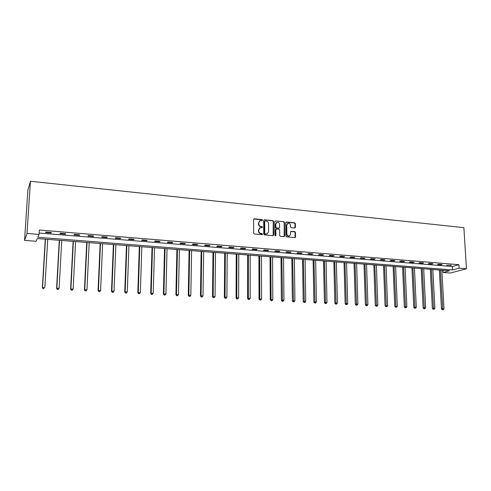 <?xml version="1.0" encoding="UTF-8"?>
<svg xmlns="http://www.w3.org/2000/svg" width="491" height="491" viewBox="0 0 491 491"><rect width="100%" height="100%" fill="white"/><g stroke="black" fill="none" stroke-linecap="round" stroke-linejoin="round"><path stroke-width="0.74" d="M262.525 220.14L262.022 219.563L254.344 218.796L253.614 219.483L253.626 233.164L254.356 233.992L262.071 234.692L262.575 234.201L262.071 233.624L261.077 233.538C259.671 233.262 258.892 232.378 258.751 230.893L258.751 229.751L260.328 227.597L262.206 227.628L262.55 227.155L262.047 226.578L261.052 226.486C259.653 226.204 258.88 225.326 258.732 223.841L258.732 222.705L260.285 220.576L262.188 220.6L262.525 220.14M262.139 220.612L261.721 219.747L253.792 219.011M262.176 234.686L261.771 233.796L260.776 233.704L261.077 233.538M262.157 227.634L261.746 226.756L260.758 226.664L261.052 226.486M294.729 228.02L295.416 227.345L295.367 223.608L294.661 222.804L286.449 221.987L285.756 222.656L285.897 236.097L286.603 236.914L295.048 237.644L295.539 236.975L295.478 232.433L294.778 231.623L291.059 231.31L290.574 231.973L290.598 234.232L289.291 236.024C287.892 236.11 287.082 235.392 286.854 233.882L286.762 225.044L288.033 223.276C289.438 223.178 290.261 223.884 290.494 225.406L290.512 226.873L291.218 227.683L294.729 228.02M39.151 233.041L452.315 266.521L458.895 264.686L459.103 268.166L466.45 268.755L463.872 227.664L30.442 181.253L27.877 190.201L24.55 240.387L36.125 241.277L37.291 238.571L449.498 270.774L443.164 272.499L450.345 273.045L466.45 268.755M458.895 264.686L39.335 230.04L39.065 234.422L27.005 233.452L30.442 181.253M273.555 221.453L272.836 220.637L264.41 219.796L263.698 220.477L263.747 234.084L264.471 234.907L272.935 235.674L273.647 234.98L273.555 221.453L273.248 221.631L272.53 220.815L264.176 219.815M275.5 220.901L283.823 221.723L284.528 222.54L284.663 235.987L283.964 236.674L280.398 236.349L279.686 235.533L279.637 230.052L278.925 229.236L276.55 229.009L275.85 229.696L275.893 235.416L275.543 235.889L274.892 235.324L274.794 221.576L275.5 220.901L283.823 221.723M45.595 232.519L51.132 232.973L51.371 232.495L45.816 232.04L45.595 232.519M59.927 233.691L65.377 234.133L65.653 233.661L60.184 233.213L59.927 233.691M74.043 234.839L79.419 235.281L79.732 234.815L74.344 234.373L74.043 234.839M87.957 235.975L93.259 236.41L93.609 235.95L88.294 235.514L87.957 235.975M101.674 237.098L106.897 237.521L107.277 237.067L102.042 236.637L101.674 237.098M115.189 238.196L120.338 238.62L120.755 238.172L115.6 237.748L115.189 238.196M128.519 239.283L133.595 239.7L134.043 239.258L128.955 238.841L128.519 239.283M141.654 240.357L146.662 240.768L147.147 240.332L142.126 239.921L141.654 240.357M154.61 241.412L159.544 241.817L160.06 241.388L155.113 240.983L154.61 241.412M167.382 242.456L172.249 242.855L172.795 242.431L167.916 242.032L167.382 242.456M179.982 243.481L184.782 243.874L185.359 243.456L180.547 243.063L179.982 243.481M192.404 244.5L197.143 244.886L197.744 244.469L193 244.082L192.404 244.5M204.661 245.494L209.332 245.881L209.964 245.469L205.281 245.089L204.661 245.494M216.752 246.482L221.361 246.856L222.018 246.457L217.403 246.077L216.752 246.482M228.683 247.458L233.225 247.826L233.906 247.433L229.352 247.059L228.683 247.458M240.449 248.415L244.935 248.784L245.641 248.391L241.149 248.023L240.449 248.415M252.061 249.36L256.486 249.723L257.216 249.336L252.785 248.974L252.061 249.36M263.52 250.3L267.89 250.655L268.645 250.275L264.268 249.913L263.52 250.3M274.831 251.22L279.14 251.57L279.919 251.196L275.598 250.84L274.831 251.22M285.989 252.129L290.242 252.478L291.046 252.104L286.787 251.76L285.989 252.129M297.006 253.031L301.21 253.374L302.033 253.006L297.822 252.662L297.006 253.031M307.888 253.915L312.031 254.252L312.877 253.89L308.722 253.552L307.888 253.915M318.622 254.792L322.716 255.13L323.581 254.768L319.481 254.43L318.622 254.792M329.222 255.658L333.266 255.989L334.156 255.633L330.105 255.302L329.222 255.658M339.692 256.511L343.682 256.836L344.59 256.486L340.594 256.161L339.692 256.511M350.028 257.358L353.968 257.677L354.895 257.333L350.948 257.008L350.028 257.358M360.241 258.186L364.132 258.505L365.077 258.162L361.173 257.843L360.241 258.186M370.318 259.009L374.167 259.322L375.124 258.984L371.276 258.671L370.318 259.009M380.28 259.825L384.079 260.132L385.054 259.8L381.249 259.487L380.28 259.825M390.118 260.623L393.868 260.93L394.862 260.604L391.106 260.291L390.118 260.623M399.834 261.415L403.541 261.721L404.553 261.396L400.84 261.089L399.834 261.415M409.433 262.2L413.097 262.501L414.122 262.176L410.458 261.875L409.433 262.2M418.921 262.973L422.536 263.268L423.58 262.949L419.958 262.654L418.921 262.973M428.293 263.741L431.865 264.029L432.927 263.716L429.343 263.421L428.293 263.741M437.555 264.496L441.084 264.784L442.158 264.471L438.623 264.183L437.555 264.496M446.706 265.238L451.284 265.22L446.706 265.238M443.035 270.271L443.164 272.499M39.065 234.422L37.844 237.27L452.512 269.952L459.103 268.166M27.005 233.452L24.55 240.387M452.315 266.521L452.512 269.952M51.132 232.973L51.162 232.476M65.377 234.133L65.407 233.642M79.419 235.281L79.444 234.79M93.259 236.41L93.278 235.925M106.897 237.521L106.915 237.036M120.338 238.62L120.356 238.141M133.595 239.7L133.607 239.221M146.662 240.768L146.674 240.295M159.544 241.817L159.557 241.345M172.249 242.855L172.261 242.388M184.782 243.874L184.788 243.413M197.143 244.886L197.149 244.42M209.332 245.881L209.338 245.42M221.361 246.856L221.361 246.402M233.225 247.826L233.225 247.372M244.935 248.784L244.935 248.336M256.486 249.723L256.486 249.281M267.89 250.655L267.883 250.214M279.14 251.57L279.134 251.134M290.242 252.478L290.242 252.043M301.21 253.374L301.204 252.939M312.031 254.252L312.024 253.822M322.716 255.13L322.71 254.694M333.266 255.989L333.254 255.559M343.682 256.836L343.669 256.412M353.968 257.677L353.956 257.253M364.132 258.505L364.119 258.088M374.167 259.322L374.148 258.904M384.079 260.132L384.06 259.714M393.868 260.93L393.85 260.518M403.541 261.721L403.522 261.31M413.097 262.501L413.078 262.09M422.536 263.268L422.518 262.863M431.865 264.029L431.847 263.63M441.084 264.784L441.065 264.379M450.198 265.527L450.173 265.128M259.586 220.907L258.732 222.705M260.758 226.664C259.352 226.382 258.585 225.504 258.438 224.025L258.438 222.889M259.641 227.916L258.751 229.751M260.776 233.704C259.371 233.434 258.597 232.55 258.456 231.065L258.45 229.929M273.137 235.662L273.248 221.631M265.208 220.932L264.704 221.404L264.753 233.342L265.263 233.919L266.994 233.962L268.589 231.801L268.546 223.663C268.399 222.19 267.632 221.312 266.245 221.03L265.208 220.932M264.827 221.073L264.704 221.404M267.356 233.839L264.956 234.09L264.453 233.513L264.404 221.588M284.142 236.662L284.215 222.718L283.503 221.901M276.046 229.187L275.537 229.868L275.58 235.582L275.893 235.416M275.476 235.895L275.58 235.582M279.594 224.381C279.354 222.846 278.52 222.128 277.09 222.239L275.807 224.013L275.832 227.143L276.543 227.959L279.134 228.168L279.618 227.505L279.594 224.381M276.519 222.509L275.807 224.013M279.103 228.186L276.237 228.137L275.519 227.315L275.494 224.191M287.481 223.534L286.762 225.044M289.5 235.956L288.966 236.189C287.573 236.275 286.762 235.563 286.535 234.054L286.443 225.222M295.011 237.65L295.152 232.599L294.453 231.795L290.764 231.47M294.901 228.014L295.042 223.786L294.336 222.975L285.934 222.178M45.276 239.191L42.355 287.628L44.865 287.431L47.725 239.381M45.46 239.209L42.564 287.309L43.036 288.702L44.043 288.622L43.122 288.579M43.036 288.702L42.355 287.628M59.288 240.289L56.588 288.389L59.104 288.192L61.749 240.48M59.515 240.302L56.839 288.07L57.281 289.451L58.288 289.377L57.379 289.328M59.104 288.192L58.288 289.377M57.281 289.451L56.588 288.389M73.104 241.363L70.618 289.131L73.141 288.941L75.571 241.56M73.374 241.388L70.907 288.818L71.312 290.193L72.324 290.113L71.428 290.071M73.141 288.941L72.324 290.113M71.312 290.193L70.618 289.131M86.723 242.431L84.446 289.868L86.968 289.678L89.196 242.622M87.03 242.456L84.765 289.561L85.146 290.918L86.158 290.844L85.274 290.795M86.968 289.678L86.158 290.844M85.146 290.918L84.446 289.868M100.152 243.481L98.071 290.592L100.6 290.402L102.631 243.671M100.489 243.505L98.433 290.285L98.783 291.636L99.796 291.562L98.924 291.519M100.6 290.402L99.796 291.562M98.783 291.636L98.071 290.592M113.39 244.512L111.506 291.31L114.041 291.12L115.876 244.708M113.765 244.543L111.899 291.01L112.224 292.348L113.237 292.274L112.378 292.225M114.041 291.12L113.237 292.274M112.224 292.348L111.506 291.31M126.445 245.537L124.751 292.01L127.292 291.826L128.937 245.727M126.856 245.568L125.18 291.715L125.475 293.041L126.488 292.967L125.647 292.924M127.292 291.826L126.488 292.967M125.475 293.041L124.751 292.01M139.321 246.537L137.818 292.704L140.352 292.526L141.813 246.734M139.763 246.574L138.272 292.415L138.542 293.728L139.554 293.661L138.726 293.612M140.352 292.526L139.554 293.661M138.542 293.728L137.818 292.704M152.02 247.532L150.694 293.391L153.235 293.213L154.518 247.728M152.492 247.568L151.185 293.102L151.424 294.41L152.443 294.336L151.621 294.293M153.235 293.213L152.443 294.336M151.424 294.41L150.694 293.391M164.546 248.514L163.399 294.066L165.94 293.888L167.044 248.704M165.05 248.55L163.914 293.784L164.129 295.079L165.148 295.005L164.338 294.962M165.94 293.888L165.148 295.005M164.129 295.079L163.399 294.066M176.901 249.477L175.925 294.735L178.466 294.557L179.405 249.674M177.435 249.52L176.472 294.453L176.662 295.735L177.681 295.668L176.883 295.625M178.466 294.557L177.681 295.668M176.662 295.735L175.925 294.735M189.09 250.428L188.28 295.392L190.827 295.214L191.6 250.625M189.655 250.471L188.857 295.109L189.023 296.386L190.042 296.319L189.256 296.276M190.827 295.214L190.042 296.319M189.023 296.386L188.28 295.392M201.12 251.367L200.469 296.036L203.016 295.864L203.63 251.564M201.709 251.417L201.077 295.76L201.218 297.03L202.237 296.963L201.463 296.92M203.016 295.864L202.237 296.963M201.218 297.03L200.469 296.036M212.99 252.294L212.499 296.674L215.046 296.509L215.5 252.491M213.61 252.343L213.131 296.404L213.247 297.663L214.266 297.595L213.505 297.558M215.046 296.509L214.266 297.595M213.247 297.663L212.499 296.674M224.7 253.209L224.362 297.307L226.91 297.141L227.21 253.405M225.344 253.264L225.019 297.043L225.117 298.289L226.136 298.221L225.381 298.184M226.91 297.141L226.136 298.221M225.117 298.289L224.362 297.307M236.257 254.111L236.073 297.933L238.62 297.767L238.773 254.307M236.932 254.166L236.754 297.669L236.834 298.902L237.853 298.841L237.104 298.798M238.62 297.767L237.853 298.841M236.834 298.902L236.073 297.933M247.667 255.007L247.624 298.546L250.177 298.381L250.183 255.203M248.366 255.062L248.336 298.283L248.391 299.51L249.41 299.449L248.673 299.412M250.177 298.381L249.41 299.449M248.391 299.51L247.624 298.546M258.929 255.885L259.027 299.148L261.58 298.988L261.445 256.081M259.653 255.94L259.794 300.111L260.813 300.05L260.089 300.013M261.58 298.988L260.813 300.05M259.794 300.111L259.027 299.148M270.044 256.756L270.283 299.749L272.836 299.59L272.56 256.953M270.793 256.811L271.057 300.707L272.075 300.639L271.357 300.602M272.836 299.59L272.075 300.639M271.057 300.707L270.283 299.749M281.018 257.609L281.392 300.339L283.945 300.185L283.54 257.806M281.791 257.671L282.478 301.192L282.165 301.29L283.184 301.228L282.478 301.192M283.945 300.185L283.184 301.228M282.165 301.29L281.392 300.339M291.857 258.456L292.36 300.922L294.913 300.768L294.373 258.653M292.648 258.518L293.458 301.769L293.139 301.867L294.158 301.805L293.458 301.769M294.913 300.768L294.158 301.805M293.139 301.867L292.36 300.922M302.554 259.291L303.192 301.499L305.74 301.345L305.077 259.487M303.37 259.358L304.297 302.339L303.966 302.438L304.985 302.376L304.297 302.339M305.74 301.345L304.985 302.376M303.966 302.438L303.192 301.499M313.117 260.12L313.884 302.069L316.425 301.916L315.639 260.316M313.958 260.187L315.001 302.904L314.663 303.002L315.682 302.941L315.001 302.904M316.425 301.916L315.682 302.941M314.663 303.002L313.884 302.069M323.551 260.936L324.434 302.628L326.981 302.481L326.073 261.132M324.41 261.003L325.564 303.463L325.22 303.555L326.239 303.499L325.564 303.463M326.981 302.481L326.239 303.499M325.22 303.555L324.434 302.628M333.855 261.74L334.862 303.18L337.403 303.033L336.378 261.936M334.739 261.807L335.997 304.009L335.648 304.107L336.666 304.046L335.997 304.009M337.403 303.033L336.666 304.046M335.648 304.107L334.862 303.18M344.038 262.532L345.155 303.726L347.696 303.585L346.56 262.734M344.934 262.605L346.302 304.555L345.946 304.647L346.959 304.586L346.302 304.555M347.696 303.585L346.959 304.586M345.946 304.647L345.155 303.726M354.091 263.317L355.324 304.273L357.865 304.125L356.613 263.52M355.011 263.391L356.484 305.089L356.116 305.181L357.129 305.126L356.484 305.089M357.865 304.125L357.129 305.126M356.116 305.181L355.324 304.273M364.021 264.097L365.365 304.807L367.906 304.659L366.544 264.293M364.96 264.17L366.532 305.623L366.157 305.709L367.176 305.654L366.532 305.623M367.906 304.659L367.176 305.654M366.157 305.709L365.365 304.807M373.835 264.864L375.284 305.328L377.825 305.187L376.358 265.06M374.793 264.937L376.462 306.145L376.081 306.231L377.094 306.175L376.462 306.145M377.825 305.187L377.094 306.175M376.081 306.231L375.284 305.328M383.532 265.619L385.085 305.85L387.62 305.715L386.049 265.815M384.502 265.699L386.27 306.66L385.883 306.746L386.896 306.691L386.27 306.66M387.62 305.715L386.896 306.691M385.883 306.746L385.085 305.85M393.113 266.368L394.77 306.366L397.299 306.231L395.629 266.564M394.101 266.447L395.961 307.17L395.568 307.256L396.581 307.206L395.961 307.17M397.299 306.231L396.581 307.206M395.568 307.256L394.77 306.366M402.577 267.11L404.332 306.875L406.861 306.74L405.093 267.307M403.584 267.19L405.535 307.673L405.13 307.765L406.143 307.71L405.535 307.673M406.861 306.74L406.143 307.71M405.13 307.765L404.332 306.875M411.931 267.841L413.784 307.378L416.313 307.243L414.447 268.037M412.956 267.92L414.993 308.176L414.588 308.262L415.595 308.207L414.993 308.176M416.313 307.243L415.595 308.207M414.588 308.262L413.784 307.378M421.18 268.559L423.125 307.875L425.648 307.74L423.69 268.755M422.217 268.645L424.341 308.667L423.929 308.753L424.936 308.698L424.341 308.667M425.648 307.74L424.936 308.698M423.929 308.753L423.125 307.875M430.312 269.277L432.356 308.366L434.879 308.231L432.823 269.473M431.368 269.356L433.578 309.152L433.16 309.238L434.167 309.183L433.578 309.152M434.879 308.231L434.167 309.183M433.16 309.238L432.356 308.366M439.347 269.982L441.477 308.851L443.993 308.716L441.857 270.179M440.415 270.062L442.71 309.637L442.281 309.717L443.287 309.668L442.71 309.637M443.993 308.716L443.287 309.668M442.281 309.717L441.477 308.851M273.34 235.152L273.647 234.98M272.53 220.815L272.836 220.637M264.956 234.09L265.263 233.919M265.999 234.182L266.306 234.011M284.215 222.718L284.528 222.54M284.344 236.153L284.663 235.987M275.537 229.868L275.85 229.696M275.519 227.315L275.832 227.143M276.237 228.137L276.543 227.959M278.606 228.358L278.919 228.186M286.535 234.054L286.854 233.882M290.936 231.464L291.261 231.292M294.453 231.795L294.778 231.623M295.152 232.599L295.478 232.433M295.214 237.141L295.539 236.975M286.13 222.165L286.449 221.987M294.336 222.975L294.661 222.804M295.042 223.786L295.367 223.608M295.085 227.523L295.416 227.345M278.82 228.346L279.134 228.168M288.966 236.189L289.291 236.024"/></g></svg>
